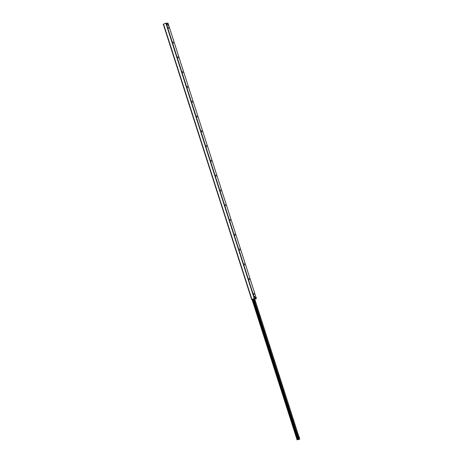 <?xml version="1.0" encoding="UTF-8"?>
<svg xmlns="http://www.w3.org/2000/svg" width="463" height="463" viewBox="0 0 463 463"><rect width="100%" height="100%" fill="white"/><g stroke="black" fill="none" stroke-linecap="round" stroke-linejoin="round"><path stroke-width="0.69" d="M255.206 297.188L255.478 298.01L255.206 297.188M167.108 23.677L167.38 24.498L167.108 23.677M167.791 24.666L168.092 25.552L167.791 24.666M254.5 296.129L254.795 297.014L254.5 296.129M253.793 293.322L254.193 294.509M254.204 294.509L253.793 293.293L254.17 294.526M249.048 278.535L249.447 279.721M249.453 279.727L249.048 278.506L249.453 279.727M244.273 263.742L244.707 264.94M239.527 248.955L239.961 250.159M234.782 234.174L235.216 235.372M230.036 219.387L230.47 220.591M225.29 204.605L225.724 205.804M220.544 189.818L220.978 191.022M215.799 175.037L216.227 176.235M211.047 160.25L211.481 161.454M206.301 145.469L206.741 146.644M201.555 130.688L201.99 131.886M196.81 115.9L197.244 117.098M192.064 101.119L192.498 102.317M187.318 86.332L187.746 87.53M182.567 71.551L183.001 72.749M177.821 56.764L178.255 57.962M173.075 41.983L173.509 43.181M168.329 27.195L168.764 28.393M254.737 299.069L255.501 298.716L254.245 298.728L251.675 299.526L254.569 298.502L256.421 298.537L254.76 299.144M168.005 23.196L166.165 23.15L163.265 24.174L251.687 299.515M168.017 23.185L256.409 298.537L168.017 23.185M298.976 437.732L298.525 436.806L298.988 436.644L299.567 437.576L298.988 436.644M297.975 435.046L297.668 434.138L297.975 435.046M293.229 420.259L292.923 419.356L293.229 420.259M288.484 405.478L288.177 404.569L288.484 405.478M283.732 390.691L283.431 389.788L283.732 390.691M278.986 375.91L278.68 375.001L278.986 375.91M274.241 361.123L273.934 360.22L274.241 361.123M269.495 346.341L269.188 345.433L269.495 346.341M264.749 331.554L264.442 330.651L264.749 331.554M260.003 316.773L259.697 315.864L260.003 316.773M255.252 301.986L254.951 301.083L255.252 301.986M299.729 439.219L297.096 439.833L299.729 439.219L299.237 437.691L299.735 439.219M167.068 23.7L167.346 24.493M255.165 297.211L255.443 298.004M299.567 437.576L298.965 437.732M298.826 437.732L299.283 437.57M166.165 23.15L254.569 298.502M165.858 23.231L254.268 298.583M254.685 298.733L254.783 299.046M163.526 24.053L251.93 299.405M254.627 298.733L298.913 436.673L254.627 298.733M252.028 299.463L297.096 439.833L252.028 299.463M252.08 299.445L297.148 439.809M252.15 299.411L297.217 439.786M252.19 299.393L297.263 439.769M252.844 299.144L297.935 439.578M252.943 299.115L298.033 439.561M253.232 299.034L298.311 439.451L253.226 299.034M253.261 299.029L298.34 439.439M253.701 298.878L298.762 439.242M253.828 298.832L298.895 439.202M163.265 24.174L251.675 299.526"/></g></svg>
